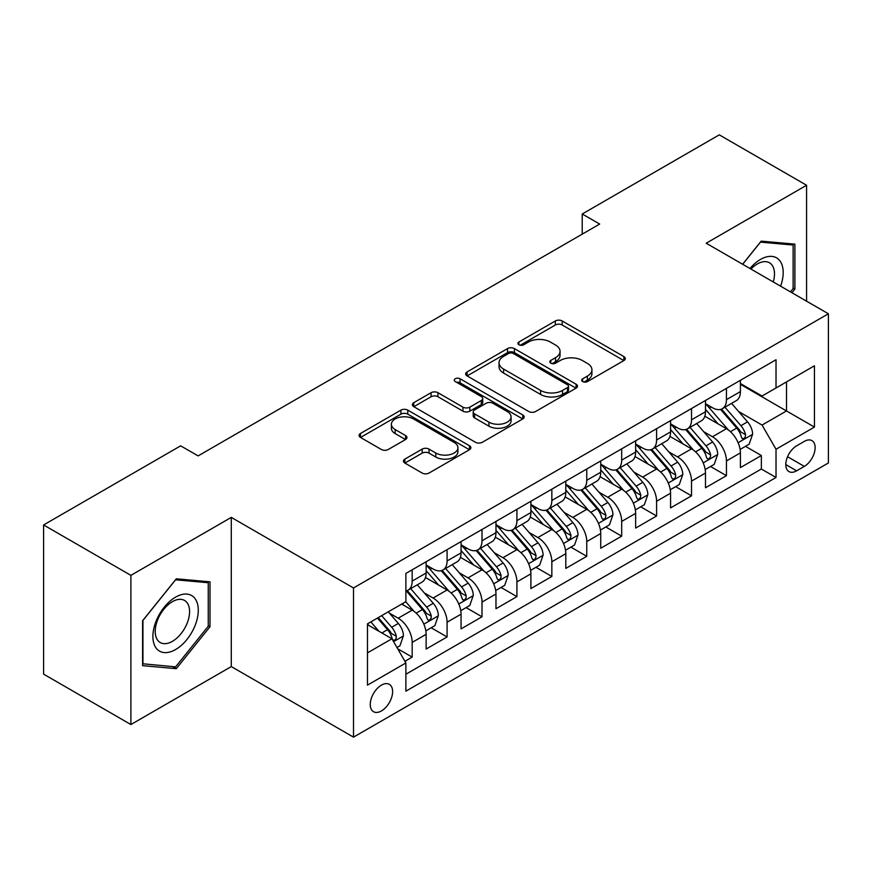 <?xml version="1.0" encoding="UTF-8"?>
<svg xmlns="http://www.w3.org/2000/svg" width="872" height="872" viewBox="0 0 872 872"><rect width="100%" height="100%" fill="white"/><g stroke="black" fill="none" stroke-linecap="round" stroke-linejoin="round"><path stroke-width="1.31" d="M582.67 381.576A3.39 1.962 0 0 0 587.466 381.576L623.883 360.55A4.851 2.801 0 0 0 625.3 358.566A4.851 2.801 0 0 0 623.883 356.594L562.189 320.972A4.851 2.801 0 0 0 555.333 320.972L518.916 341.998A3.39 1.962 0 0 0 517.924 343.383A3.39 1.962 0 0 0 518.916 344.767A3.39 1.962 0 0 0 523.712 344.767L528.432 342.042A15.511 8.96 0 0 1 550.363 342.042L555.508 345.018A15.511 8.96 0 0 1 560.053 351.351A15.511 8.96 0 0 1 555.508 357.683L550.799 360.398A3.39 1.962 0 0 0 549.796 361.782A3.39 1.962 0 0 0 550.799 363.166A3.39 1.962 0 0 0 555.595 363.166L560.304 360.452A15.511 8.96 0 0 1 582.245 360.452L587.379 363.417A15.511 8.96 0 0 1 591.924 369.75A15.511 8.96 0 0 1 587.379 376.083L582.67 378.808A3.39 1.962 0 0 0 581.678 380.192A3.39 1.962 0 0 0 582.67 381.576L582.67 378.808M381.435 710.931A15.805 9.123 120 0 0 391.768 697.011A15.805 9.123 120 0 0 389.337 684.346A15.805 9.123 120 0 0 381.435 685.13A15.805 9.123 120 0 0 371.112 699.061A15.805 9.123 120 0 0 373.543 711.716A15.805 9.123 120 0 0 381.435 710.931M404.87 459.097A4.851 2.801 0 0 0 403.453 461.07A4.851 2.801 0 0 0 404.87 463.054L422.179 473.049A4.851 2.801 0 0 0 429.035 473.049L469.474 449.701A4.851 2.801 0 0 0 470.891 447.718A4.851 2.801 0 0 0 469.474 445.734L407.78 410.123A4.851 2.801 0 0 0 400.924 410.123L360.485 433.471A4.851 2.801 0 0 0 359.057 435.444A4.851 2.801 0 0 0 360.485 437.428L381.391 449.494A4.851 2.801 0 0 0 388.247 449.494L405.556 439.51A4.851 2.801 0 0 0 406.973 437.526A4.851 2.801 0 0 0 405.556 435.553L395.18 429.558A12.971 7.488 0 0 1 391.386 424.272A12.971 7.488 0 0 1 399.387 417.35A12.971 7.488 0 0 1 413.524 418.974L454.138 442.42A12.971 7.488 0 0 1 457.931 447.718A12.971 7.488 0 0 1 449.93 454.639A12.971 7.488 0 0 1 435.804 453.015L429.035 449.102A4.851 2.801 0 0 0 422.179 449.102L404.87 459.097L404.87 463.054M231.287 517.39L130.898 575.357L43.6 524.955L43.6 674.143L130.898 724.545L231.287 666.579L353.509 737.145L353.509 587.957L231.287 517.39L231.287 666.579M806.578 301.178L806.578 185.256L706.189 243.223L828.4 313.778L353.509 587.957M806.578 185.256L719.28 134.855L582.224 213.989L582.224 234.143M43.6 524.955L180.657 445.832L198.118 455.903L599.685 224.06L582.224 213.989M528.77 411.508A4.851 2.801 0 0 0 535.626 411.508L576.076 388.149A4.851 2.801 0 0 0 577.493 386.176A4.851 2.801 0 0 0 576.076 384.192L514.382 348.582A4.851 2.801 0 0 0 507.526 348.582L467.076 371.93A4.851 2.801 0 0 0 465.659 373.903A4.851 2.801 0 0 0 467.076 375.887L528.77 411.508M456.612 382.307A3.39 1.962 0 0 1 460.045 382.786L460.045 378.753L522.775 414.963A4.851 2.801 0 0 1 524.192 416.947A4.851 2.801 0 0 1 522.775 418.931L482.325 442.278A4.851 2.801 0 0 1 475.469 442.278L413.775 406.657L413.775 402.701A4.851 2.801 0 0 0 412.358 404.673A4.851 2.801 0 0 0 413.775 406.657M413.775 402.701L431.084 392.705A4.851 2.801 0 0 1 437.94 392.705L462.967 407.148A4.851 2.801 0 0 0 469.823 407.148L481.3 400.521A4.851 2.801 0 0 0 482.717 398.548A4.851 2.801 0 0 0 481.3 396.564L455.249 381.522A3.39 1.962 0 0 1 454.258 380.138A3.39 1.962 0 0 1 456.35 378.328A3.39 1.962 0 0 1 460.045 378.753M404.924 661.292L412.173 657.107L397.676 648.746M389.435 613.136L398.199 618.193A19.751 11.401 60 0 1 412.173 642.392L426.136 634.326L426.136 649.041L447.085 636.952L431.193 627.775M424.348 592.971L433.122 598.039A19.751 11.401 60 0 1 447.085 622.227L461.059 614.171L461.059 628.886L482.009 616.787L466.117 607.61M459.272 572.817L468.035 577.874A19.751 11.401 60 0 1 482.009 602.072L495.972 594.006L495.972 608.721L516.922 596.622L501.04 587.456M494.184 552.652L502.959 557.72A19.751 11.401 60 0 1 516.922 581.907L530.895 573.841L530.895 588.567L551.845 576.468L535.953 567.291M529.108 532.498L537.871 537.555A19.751 11.401 60 0 1 551.845 561.753L565.808 553.687L565.808 568.402L586.758 556.303L570.877 547.136M564.031 512.333L572.795 517.401A19.751 11.401 60 0 1 586.758 541.588L600.732 533.522L600.732 548.237L621.682 536.149L605.789 526.971M598.944 492.179L607.719 497.236A19.751 11.401 60 0 1 621.682 521.434L635.644 513.368L635.644 528.083L656.594 515.984L640.713 506.817M633.868 472.014L642.631 477.071A19.751 11.401 60 0 1 656.594 501.269L670.568 493.203L670.568 507.918L691.518 495.83L675.626 486.652M668.78 451.86L677.555 456.917A19.751 11.401 60 0 1 691.518 481.104L705.481 473.049L705.481 487.764L726.441 475.665L726.441 460.95A19.751 11.401 -120 0 0 712.468 436.752L703.704 431.695M710.549 466.498L726.441 475.665M426.136 634.326A19.751 11.401 -120 0 0 412.173 610.138L401.687 604.089M461.059 614.171A19.751 11.401 -120 0 0 447.085 589.973L425.492 577.504M495.972 594.006A19.751 11.401 -120 0 0 482.009 569.808L460.416 557.35M530.895 573.841A19.751 11.401 -120 0 0 516.922 549.654L495.329 537.185M565.808 553.687A19.751 11.401 -120 0 0 551.845 529.489L530.252 517.031M600.732 533.522A19.751 11.401 -120 0 0 586.758 509.335L565.165 496.866M635.644 513.368A19.751 11.401 -120 0 0 621.682 489.17L600.089 476.701M670.568 493.203A19.751 11.401 -120 0 0 656.594 469.016L635.001 456.547M705.481 473.049A19.751 11.401 -120 0 0 691.518 448.851L669.925 436.382M804.311 441.396L796.627 445.832A15.304 8.84 120 0 0 786.62 459.315A15.304 8.84 120 0 0 788.975 471.589A15.304 8.84 120 0 0 796.627 470.826L804.311 466.389A15.304 8.84 120 0 0 814.306 452.906A15.304 8.84 120 0 0 811.963 440.633A15.304 8.84 120 0 0 804.311 441.396M353.509 737.145L828.4 462.967L828.4 313.778M367.472 652.877L391.92 638.762L405.883 662.949L405.883 691.18L776.026 477.485L776.026 449.254L762.052 425.067L738.617 411.53M405.883 662.949L367.472 685.13L367.472 623.84L405.883 601.669L405.883 573.438L776.026 359.744L776.026 387.964L814.437 365.793L814.437 427.084L776.026 449.254M426.136 564.98L433.122 569.002A19.751 11.401 60 0 0 442.998 569.983L456.961 561.917A19.751 11.401 -120 0 0 461.059 552.881L461.059 541.588M461.059 544.815L468.035 548.848A19.751 11.401 60 0 0 477.911 549.829L491.884 541.763A19.751 11.401 -120 0 0 495.972 532.716L495.972 521.423M495.972 524.65L502.959 528.683A19.751 11.401 60 0 0 512.834 529.664L526.797 521.598A19.751 11.401 -120 0 0 530.895 512.562L530.895 501.269M530.895 504.496L537.871 508.529A19.751 11.401 60 0 0 547.747 509.51L561.721 501.444A19.751 11.401 -120 0 0 565.808 492.397L565.808 481.104M565.808 484.331L572.795 488.364A19.751 11.401 60 0 0 582.67 489.345L596.633 481.279A19.751 11.401 -120 0 0 600.732 472.243L600.732 460.95M600.732 464.177L607.719 468.21A19.751 11.401 60 0 0 617.594 469.18L631.557 461.125A19.751 11.401 -120 0 0 635.644 452.078L635.644 440.785M635.644 444.012L642.631 448.045A19.751 11.401 60 0 0 652.507 449.026L666.481 440.96A19.751 11.401 -120 0 0 670.568 431.913L670.568 420.631M670.568 423.857L677.555 427.89A19.751 11.401 60 0 0 687.43 428.861L701.393 420.795A19.751 11.401 -120 0 0 705.481 411.758L705.481 400.466M405.883 674.241L761.354 469.016L761.354 455.511L740.404 467.599L740.404 452.884A19.751 11.401 -120 0 0 726.441 428.697L704.838 416.227M705.481 403.692L712.468 407.725A19.751 11.401 -120 0 0 722.343 408.706A19.751 11.401 -120 0 0 726.441 399.659L726.441 388.367M722.343 408.706L736.317 400.64A19.751 11.401 -120 0 0 740.404 391.593L740.404 380.312M412.173 569.808L412.173 581.101A19.751 11.401 60 0 1 408.074 590.148A19.751 11.401 60 0 1 405.883 590.943M408.074 590.148L422.048 582.082A19.751 11.401 -120 0 0 426.136 573.035L426.136 561.753M447.085 549.654L447.085 560.947A19.751 11.401 60 0 1 442.998 569.983M482.009 529.489L482.009 540.782A19.751 11.401 60 0 1 477.911 549.829M516.922 509.335L516.922 520.617A19.751 11.401 60 0 1 512.834 529.664M551.845 489.17L551.845 500.463A19.751 11.401 60 0 1 547.747 509.51M586.758 469.016L586.758 480.298A19.751 11.401 60 0 1 582.67 489.345M621.682 448.851L621.682 460.144A19.751 11.401 60 0 1 617.594 469.18M656.594 428.686L656.594 439.978A19.751 11.401 60 0 1 652.507 449.026M691.518 408.532L691.518 419.824A19.751 11.401 60 0 1 687.43 428.861M691.518 481.104L691.518 495.83M656.594 501.269L656.594 515.984M621.682 521.434L621.682 536.149M586.758 541.588L586.758 556.303M551.845 561.753L551.845 576.468M516.922 581.907L516.922 596.622M482.009 602.072L482.009 616.787M447.085 622.227L447.085 636.952M412.173 642.392L412.173 657.107M391.92 638.762L367.472 624.646M762.052 425.067L786.5 410.952L786.5 381.925L814.437 365.793M740.404 384.345L814.437 427.084M740.404 383.538L762.052 396.03L776.026 387.964M130.898 575.357L130.898 724.545M745.473 446.333L761.354 455.511M761.354 469.016L776.026 477.485M791.939 292.73L794.883 289.068L794.883 244.138L761.18 241.13L742.606 264.238M142.594 665.663L176.297 668.671L209.989 626.75L209.989 581.82L176.297 578.812L142.594 620.733L142.594 665.663M793.128 288.065L794.883 289.068M208.245 625.747L209.989 626.75M172.732 666.611L176.297 668.671M584.022 382.056L587.379 380.116A15.511 8.96 0 0 0 591.924 373.783L591.924 369.75M560.053 351.351L560.053 355.384A15.511 8.96 0 0 1 555.508 361.717L552.15 363.646M623.818 360.583L562.189 325.005A4.851 2.801 0 0 0 555.333 325.005L520.279 345.247M576.011 388.193L514.382 352.604A4.851 2.801 0 0 0 507.526 352.604L467.141 375.919M567.509 387.56A3.39 1.962 0 0 0 568.5 386.176A3.39 1.962 0 0 0 567.509 384.792L513.346 353.52A3.39 1.962 0 0 0 508.55 353.52L503.58 356.397A15.511 8.96 0 0 0 499.035 362.73A15.511 8.96 0 0 0 503.58 369.063L540.596 390.427A15.511 8.96 0 0 0 562.538 390.427L567.509 387.56L567.509 391.593A3.39 1.962 0 0 0 568.5 390.209L568.5 386.176M499.035 362.73L499.035 366.763A15.511 8.96 0 0 0 503.58 373.085L503.58 369.063M567.509 391.593L562.538 394.46A15.511 8.96 0 0 1 540.596 394.46L503.58 373.085M413.84 406.69L431.084 396.738L431.084 392.705M482.717 398.548L482.717 402.581A4.851 2.801 0 0 1 481.3 404.553L469.823 411.181A4.851 2.801 0 0 1 462.967 411.181L437.94 396.738A4.851 2.801 0 0 0 431.084 396.738M460.045 382.786L522.71 418.963M488.93 422.146A12.971 7.488 0 0 0 503.057 423.759A12.971 7.488 0 0 0 511.057 416.849A12.971 7.488 0 0 0 507.264 411.551L492.953 403.289A4.851 2.801 0 0 0 486.096 403.289L474.619 409.916A4.851 2.801 0 0 0 473.202 411.9A4.851 2.801 0 0 0 474.619 413.884L488.93 422.146L488.93 426.168A12.971 7.488 0 0 0 503.057 427.792A12.971 7.488 0 0 0 511.057 420.882L511.057 416.849M473.202 411.9L473.202 415.933A4.851 2.801 0 0 0 474.619 417.917L474.619 413.884M488.93 426.168L474.619 417.917M457.931 447.718L457.931 451.751A12.971 7.488 0 0 1 449.93 458.661A12.971 7.488 0 0 1 435.804 457.048L429.035 453.135A4.851 2.801 0 0 0 422.179 453.135L404.935 463.087M391.386 424.272L391.386 428.305A12.971 7.488 0 0 0 395.18 433.591L395.18 429.558M405.491 439.543L395.18 433.591M469.409 449.734L407.78 414.156A4.851 2.801 0 0 0 400.924 414.156L360.55 437.461M740.11 449.429L749.135 444.219L752.623 434.136A13.091 7.554 -120 0 0 747.533 421.852L731.575 403.376M728.382 429.972L709.459 408.063A37.779 21.811 -120 0 0 705.481 403.91M718.005 423.825L707.421 411.573A31.359 18.105 -120 0 0 705.481 409.459M720.566 409.415L736.709 428.098A13.091 7.554 60 0 1 741.374 437.112L742.323 438.66L744.089 438.409L745.277 436.981L745.56 434.692A13.091 7.554 -120 0 0 740.895 425.678L724.937 407.202M721.515 409.11L738.857 429.188A6.671 3.848 60 0 1 740.535 431.793L745.56 434.692M780.604 286.18A32.101 18.53 120 0 0 760.482 259.442A32.101 18.53 120 0 0 749.975 268.5M773.268 281.95A24.307 14.028 120 0 0 769.453 262.766A24.307 14.028 120 0 0 757.299 263.976A24.307 14.028 120 0 0 750.945 269.056M742.672 264.281L760.482 242.122L793.128 245.043L793.128 288.567L790.468 291.88M790.969 243.789L793.128 245.043M195.252 625.093A32.101 18.53 120 0 0 186.946 594.094A32.101 18.53 120 0 0 155.935 621.583A32.101 18.53 120 0 0 164.241 652.583A32.101 18.53 120 0 0 195.252 625.093M187.295 622.826A24.307 14.028 120 0 0 184.559 600.459A24.307 14.028 120 0 0 157.527 620.166A24.307 14.028 120 0 0 160.263 642.544A24.307 14.028 120 0 0 187.295 622.826M142.943 663.952L142.943 620.417L175.588 579.804L208.245 582.725L208.245 626.26L175.588 666.873L142.594 663.756M206.075 581.471L208.245 582.725M705.197 469.583L714.212 464.373L717.711 454.29A13.091 7.554 -120 0 0 712.609 442.006L696.652 423.53M693.458 450.126L674.536 428.217A37.779 21.811 -120 0 0 670.568 424.065M683.081 443.979L672.497 431.727A31.359 18.105 -120 0 0 670.568 429.623M685.643 429.569L701.786 448.263A13.091 7.554 60 0 1 706.451 457.277L707.399 458.825L709.176 458.574L710.353 457.135L710.636 454.857A13.091 7.554 -120 0 0 705.971 445.843L690.024 427.367M686.602 429.264L703.933 449.342A6.671 3.848 60 0 1 705.612 451.947L710.636 454.857M670.274 489.748L679.299 484.538L682.787 474.455A13.091 7.554 -120 0 0 677.686 462.171L661.739 443.695M658.545 470.291L639.623 448.382A37.779 21.811 -120 0 0 635.644 444.23M648.168 464.144L637.585 451.892A31.359 18.105 -120 0 0 635.644 449.778M650.73 449.734L666.862 468.417A13.091 7.554 60 0 1 671.527 477.431L672.486 478.979L674.252 478.739L675.44 477.3L675.724 475.011A13.091 7.554 -120 0 0 671.058 465.997L655.101 447.521M651.678 449.429L669.02 469.507A6.671 3.848 60 0 1 670.699 472.112L675.724 475.011M635.35 509.902L644.375 504.692L647.863 494.62A13.091 7.554 -120 0 0 642.773 482.325L626.815 463.86M623.622 490.446L604.699 468.547A37.779 21.811 -120 0 0 600.732 464.395M613.245 484.298L602.661 472.046A31.359 18.105 -120 0 0 600.732 469.943M615.806 469.899L631.949 488.582A13.091 7.554 60 0 1 636.615 497.596L637.563 499.144L639.329 498.893L640.517 497.454L640.8 495.176A13.091 7.554 -120 0 0 636.135 486.162L620.188 467.686M616.755 469.594L634.097 489.661A6.671 3.848 60 0 1 635.775 492.277L640.8 495.176M600.437 530.067L609.463 524.857L612.951 514.774A13.091 7.554 -120 0 0 607.849 502.49L591.903 484.015M588.698 510.611L569.787 488.702A37.779 21.811 -120 0 0 565.808 484.549M578.321 504.463L567.737 492.211A31.359 18.105 -120 0 0 565.808 490.108M580.894 490.053L597.026 508.736A13.091 7.554 60 0 1 601.691 517.75L602.65 519.309L604.416 519.058L605.593 517.619L605.887 515.33A13.091 7.554 -120 0 0 601.222 506.316L585.265 487.851M581.842 489.748L599.184 509.826A6.671 3.848 60 0 1 600.863 512.431L605.887 515.33M565.514 550.221L574.539 545.022L578.027 534.939A13.091 7.554 -120 0 0 572.937 522.644L556.979 504.18M553.785 530.765L534.863 508.867A37.779 21.811 -120 0 0 530.895 504.714M543.409 524.628L532.825 512.365A31.359 18.105 -120 0 0 530.895 510.262M545.97 510.218L562.113 528.901A13.091 7.554 60 0 1 566.778 537.915L567.727 539.463L569.492 539.212L570.68 537.773L570.964 535.495A13.091 7.554 -120 0 0 566.299 526.481L550.341 508.005M546.918 509.913L564.26 529.98A6.671 3.848 60 0 1 565.939 532.596L570.964 535.495M530.601 570.386L539.626 565.176L543.114 555.093A13.091 7.554 -120 0 0 538.013 542.809L522.066 524.334M518.862 550.93L499.939 529.021A37.779 21.811 -120 0 0 495.972 524.868M508.485 544.782L497.901 532.53A31.359 18.105 -120 0 0 495.972 530.427M511.057 530.372L527.189 549.055A13.091 7.554 60 0 1 531.855 558.069L532.814 559.628L534.58 559.377L535.757 557.938L536.051 555.649A13.091 7.554 -120 0 0 531.386 546.635L515.428 528.17M512.006 530.067L529.348 550.145A6.671 3.848 60 0 1 531.026 552.75L536.051 555.649M495.678 590.551L504.703 585.341L508.191 575.258A13.091 7.554 -120 0 0 503.1 562.974L487.143 544.499M483.949 571.095L465.027 549.186A37.779 21.811 -120 0 0 461.059 545.033M473.572 564.947L462.988 552.685A31.359 18.105 -120 0 0 461.059 550.581M476.134 550.537L492.277 569.22A13.091 7.554 60 0 1 496.942 578.234L497.89 579.782L499.656 579.531L500.844 578.092L501.128 575.814A13.091 7.554 -120 0 0 496.462 566.8L480.505 548.325M477.082 550.232L494.424 570.31A6.671 3.848 60 0 1 496.103 572.915L501.128 575.814M460.765 610.705L469.779 605.495L473.278 595.413A13.091 7.554 -120 0 0 468.177 583.128L452.219 564.653M449.026 591.249L430.103 569.34A37.779 21.811 -120 0 0 426.136 565.187M438.649 585.101L428.065 572.85A31.359 18.105 -120 0 0 426.136 570.746M441.221 570.691L457.353 589.374A13.091 7.554 60 0 1 462.018 598.388L462.967 599.947L464.743 599.696L465.921 598.257L466.215 595.979A13.091 7.554 -120 0 0 461.539 586.954L445.592 568.49M442.169 570.386L459.5 590.464A6.671 3.848 60 0 1 461.19 593.069L466.215 595.979M425.841 630.87L434.866 625.66L438.354 615.578A13.091 7.554 -120 0 0 433.264 603.293L417.307 584.818M414.113 611.414L405.753 601.735M403.736 605.266L402.373 603.697M406.298 590.856L422.43 609.539A13.091 7.554 60 0 1 427.106 618.553L428.054 620.101L429.82 619.861L431.008 618.422L431.291 616.133A13.091 7.554 -120 0 0 426.626 607.119L410.668 588.644M407.246 590.551L424.588 610.629A6.671 3.848 60 0 1 426.266 613.234L431.291 616.133M396.978 647.536L399.943 645.814L403.442 635.732A13.091 7.554 -120 0 0 398.341 623.447L388.291 611.817M378.917 631.263L370.84 621.899M368.812 625.42L367.472 623.872M377.467 618.074L387.517 629.704A13.091 7.554 60 0 1 392.182 638.718L393.13 640.266L394.907 640.015L396.084 638.577L396.368 636.298A13.091 7.554 -120 0 0 391.702 627.284L381.663 615.654M378.285 617.605L389.664 630.783A6.671 3.848 60 0 1 391.343 633.399L396.368 636.298M398.199 618.193L412.173 610.138M433.122 598.039L447.085 589.973M468.035 577.874L482.009 569.808M502.959 557.72L516.922 549.654M537.871 537.555L551.845 529.489M572.795 517.401L586.758 509.335M607.719 497.236L621.682 489.17M642.631 477.071L656.594 469.016M677.555 456.917L691.518 448.851M712.468 436.752L726.441 428.697M726.441 399.659L740.404 391.593M412.173 581.101L426.136 573.035M447.085 560.947L461.059 552.881M482.009 540.782L495.972 532.716M516.922 520.617L530.895 512.562M551.845 500.463L565.808 492.397M586.758 480.298L600.732 472.243M621.682 460.144L635.644 452.078M656.594 439.978L670.568 431.913M691.518 419.824L705.481 411.758M726.441 460.95L740.404 452.884M787.558 456.721L804.311 466.389M785.803 464.58L796.627 470.826M587.379 380.116L587.379 376.083M550.799 363.166L550.799 360.398M555.508 361.717L555.508 357.683M518.916 344.767L518.916 341.998M555.333 325.005L555.333 320.972M562.189 325.005L562.189 320.972M623.883 360.55L623.883 356.594M467.076 375.887L467.076 371.93M507.526 352.604L507.526 348.582M514.382 352.604L514.382 348.582M576.076 388.149L576.076 384.192M540.596 394.46L540.596 390.427M562.538 394.46L562.538 390.427M437.94 396.738L437.94 392.705M462.967 411.181L462.967 407.148M469.823 411.181L469.823 407.148M481.3 404.553L481.3 400.521M522.775 418.931L522.775 414.963M422.179 453.135L422.179 449.102M429.035 453.135L429.035 449.102M435.804 457.048L435.804 453.015M405.556 439.51L405.556 435.553M360.485 437.428L360.485 433.471M400.924 414.156L400.924 410.123M407.78 414.156L407.78 410.123M469.474 449.701L469.474 445.734M738.115 442.714L752.536 434.387M709.459 408.063L711.258 407.028M740.895 425.678L747.533 421.852M730.464 431.705L736.709 428.098M703.192 462.879L717.623 454.552M674.536 428.217L676.334 427.182M705.971 445.843L712.609 442.006M695.54 451.86L701.786 448.263M668.279 483.034L682.7 474.706M639.623 448.382L641.421 447.347M671.058 465.997L677.686 462.171M660.627 472.025L666.862 468.417M633.355 503.199L647.787 494.871M604.699 468.547L606.498 467.501M636.135 486.162L642.773 482.325M625.704 492.179L631.949 488.582M598.443 523.353L612.863 515.025M569.787 488.702L571.585 487.666M601.222 506.316L607.849 502.49M590.791 512.344L597.026 508.736M563.519 543.518L577.94 535.19M534.863 508.867L536.662 507.82M566.299 526.481L572.937 522.644M555.867 532.498L562.113 528.901M528.606 563.672L543.027 555.344M499.939 529.021L501.738 527.985M531.386 546.635L538.013 542.809M520.955 552.663L527.189 549.055M493.683 583.837L508.103 575.509M465.027 549.186L466.825 548.15M496.462 566.8L503.1 562.974M486.031 572.817L492.277 569.22M458.77 604.002L473.191 595.674M430.103 569.34L431.902 568.304M461.539 586.954L468.177 583.128M451.107 592.982L457.353 589.374M423.847 624.156L438.267 615.828M426.626 607.119L433.264 603.293M416.195 613.147L422.43 609.539M393.577 641.639L403.355 635.993M391.702 627.284L398.341 623.447M381.871 632.963L387.517 629.704"/></g></svg>
